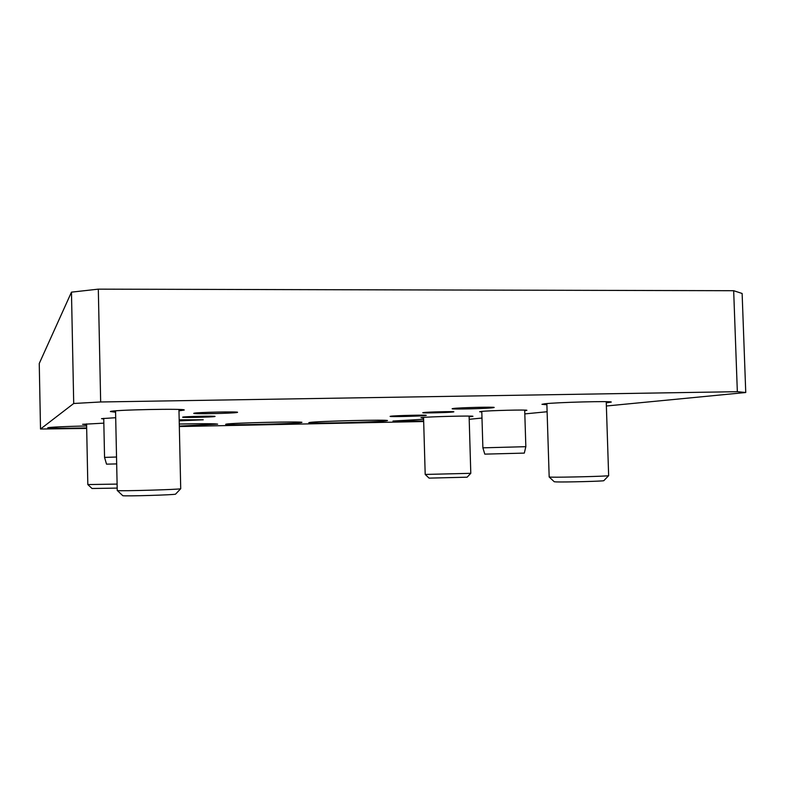 <?xml version="1.0" encoding="UTF-8"?>
<svg xmlns="http://www.w3.org/2000/svg" width="785" height="785" viewBox="0 0 785 785"><rect width="100%" height="100%" fill="white"/><g stroke="black" fill="none" stroke-linecap="round" stroke-linejoin="round"><path stroke-width="1.18" d="M86.674 428.433L40.516 429.022L39.25 363.504L71.464 292.148L73.712 403.49L40.516 429.022M73.712 403.49L100.666 401.979L737.341 391.686L745.75 392.51L606.373 406.002M469.204 419.288L481.98 418.052M524.812 413.901L547.106 411.742M179.343 426.54L423.674 421.525M178.98 410.84L184.22 410.035C186.349 408.367 111.97 409.868 110.371 411.536L115.581 412.213M103.836 423.144L82.572 424.312L86.595 424.675M469.126 416.806L472.923 416.335C474.356 415.54 428.267 416.668 421.005 417.61L423.576 418.101M115.699 417.698L101.51 418.65L103.748 418.994M524.714 410.683L526.863 410.329C528.079 409.554 488.407 410.545 481.058 411.468L479.655 411.742L481.804 411.968M179.333 426.078L217.651 424.145C215.63 423.606 202.844 423.566 179.284 424.028M385.935 420.907L387.456 420.593C389.802 419.416 317.454 421.143 309.781 422.448L308.799 422.693C307.102 423.831 375.485 422.242 385.935 420.907M300.998 422.624L301.901 422.399C304.374 421.211 231.31 422.879 226.178 424.145L225.668 424.312C224.235 425.46 293.217 423.91 300.998 422.624M86.625 425.941C63.516 426.51 50.564 427.118 47.767 427.756L47.738 427.796C50.26 428.345 63.242 428.394 86.664 427.943M423.615 419.278L392.961 421.035L423.664 421.054M606.265 402.842L611.24 402.097C613.036 400.85 556.516 402.312 544.574 403.814L541.954 404.324L546.89 404.756M237.227 412.449L237.551 412.302C238.699 411.409 196.436 412.302 193.974 413.234L193.758 413.342C192.678 414.235 233.851 413.381 237.227 412.449M179.215 420.858L203.227 419.779L179.186 419.818M425.431 415.54L426.284 415.363C427.217 414.774 395.444 415.54 390.822 416.207L390.096 416.374C389.183 416.953 420.22 416.217 425.431 415.54M492.852 407.758L494.167 407.484C495.237 406.728 459.47 407.601 453.269 408.485L452.15 408.73C451.1 409.485 485.886 408.661 492.852 407.758M214.855 416.511L215.051 416.423C215.875 415.805 184.475 416.482 182.777 417.12L182.63 417.188C181.806 417.806 212.647 417.159 214.855 416.511M453.033 411.997L453.858 411.821C454.633 411.301 427.805 411.948 423.488 412.557L422.762 412.714C421.957 413.244 448.284 412.625 453.033 411.997M100.666 401.979L98.311 289.145L733.671 290.715L742.129 293.472L745.75 392.51M733.671 290.715L737.341 391.686M98.311 289.145L71.464 292.148M178.951 409.476L180.717 488.731C180.854 489.487 118.829 491.302 117.357 490.566L122.784 495.688C124.148 496.405 175.516 494.874 175.565 494.128L175.605 494.089M117.102 484.09L87.822 484.561L86.585 423.88M87.841 484.58L92.031 488.496L117.191 488.093M469.106 416.089L470.794 473.316L425.195 474.444L423.557 417.394M429.101 478.124L467.114 477.192M116.68 463.906L106.534 464.151L104.552 457.4L116.533 457.017M525.832 446.685L524.311 453.102L484.787 454.132L482.883 447.833L525.842 446.685L524.694 410.104M606.226 401.675L608.65 475.671C608.924 476.22 561.667 477.447 551.482 477.152L549.176 476.995L546.851 403.598M554.259 481.745L556.212 481.911C564.778 482.245 603.94 481.225 603.812 480.675L603.842 480.646M175.565 494.128L180.717 488.731M115.552 410.849L117.24 490.517M467.095 477.211L470.794 473.316M429.11 478.143L425.215 474.454M104.552 457.4L103.738 418.336M482.883 447.833L481.784 411.399M603.812 480.675L608.65 475.671M554.288 481.774L549.206 477.025"/></g></svg>
